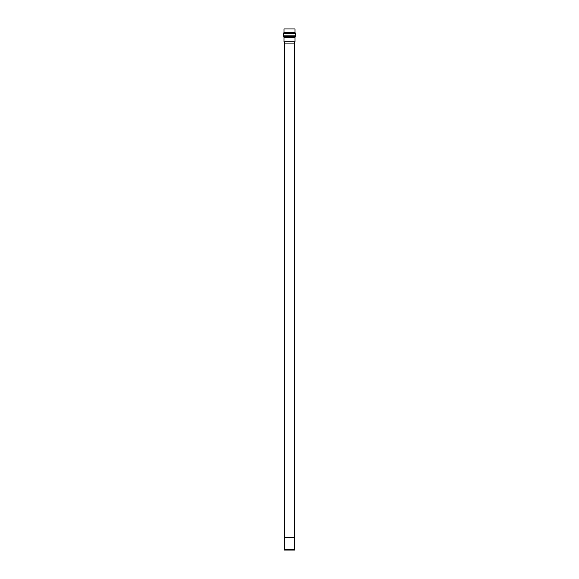 <?xml version="1.0" encoding="UTF-8"?>
<svg xmlns="http://www.w3.org/2000/svg" width="579" height="579" viewBox="0 0 579 579"><rect width="100%" height="100%" fill="white"/><g stroke="black" fill="none" stroke-linecap="round" stroke-linejoin="round"><path stroke-width="0.87" d="M284.34 549.543L294.66 549.543L284.34 549.543L284.34 537.84L284.455 550.05L294.545 550.05L284.455 550.05L284.34 549.543M294.545 550.05L294.66 537.84L284.34 537.5L294.66 537.5L294.66 43.092L284.34 43.092L284.34 537.5L284.34 43.092L294.66 43.092L294.972 41.702L284.028 41.702L284.34 43.092L284.028 41.702L294.972 41.702L294.972 37.454L284.028 37.454L284.028 41.702L284.028 37.454L294.972 37.454L295.167 36.68L283.833 36.68L284.028 37.454L283.833 36.68L295.167 36.68L295.616 35.869L283.384 35.869L283.833 36.68L283.384 35.869L295.616 35.869L295.362 33.387L283.638 33.387L283.384 35.869L283.638 33.387L295.362 33.387L294.972 32.344L284.028 32.344L283.638 33.387L284.028 32.344L294.972 32.344L294.972 28.95L284.028 28.95L294.972 28.95M284.028 32.344L284.028 28.95L284.028 32.344M289.5 537.84C283.37 537.84 283.37 537.84 289.5 537.84C295.63 537.84 295.63 537.84 289.5 537.84C295.63 537.84 295.63 537.84 289.5 537.84C283.37 537.84 283.37 537.84 289.5 537.84L289.5 537.5C283.37 537.5 283.37 537.5 289.5 537.5C295.63 537.5 295.63 537.5 289.5 537.5L289.5 537.84M289.5 537.5C295.63 537.5 295.63 537.5 289.5 537.5C283.37 537.5 283.37 537.5 289.5 537.5"/></g></svg>

